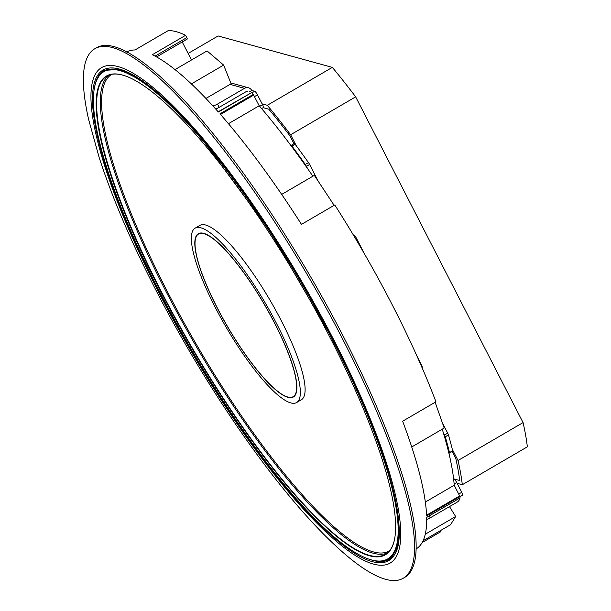 <?xml version="1.0" encoding="UTF-8"?>
<svg xmlns="http://www.w3.org/2000/svg" width="611" height="611" viewBox="0 0 611 611"><rect width="100%" height="100%" fill="white"/><g stroke="black" fill="none" stroke-linecap="round" stroke-linejoin="round"><path stroke-width="0.92" d="M249.418 91.849L251.77 90.474L254.657 91.268A3.773 0.863 59.8 0 1 257.491 94.858L262.531 104.672A3.773 0.863 59.8 0 1 263.28 107.612L261.607 108.59M251.77 90.474A5.659 5.362 105.4 0 0 244.492 88.343L217.531 104.061A3.773 0.832 -27.2 0 1 213.201 105.588L212.368 105.359M215.53 108.85A3.773 0.832 152.8 0 0 219.212 107.33L246.172 91.612A1.886 1.787 -74.6 0 1 247.516 91.429M248.517 87.793L234.097 83.829A5.659 5.362 -74.6 0 0 230.072 84.371L205.922 98.455M126.645 52.019A287.529 65.522 59.8 0 1 135.008 49.965L168.315 30.55A287.529 65.522 59.8 0 1 185.622 35.308L186.806 37.622A1.886 0.428 59.8 0 1 187.18 39.089L156.546 56.945M440.233 530.738L440.752 531.738L422.148 542.583M449.497 506.603L455.646 516.516L450.551 524.727L423.11 540.72M442.249 429.189A277.348 63.2 59.8 0 1 454.217 485.226L459.923 496.522A287.529 65.522 59.8 0 1 459.968 497.912L426.661 517.38M435.139 402.267L444.205 428.044L411.745 446.969M218.158 111.782L251.663 92.597A287.529 65.522 59.8 0 1 253.267 94.415L219.96 113.829A287.529 65.522 59.8 0 1 301.475 224.374L334.782 204.96A287.529 65.522 59.8 0 1 392.499 305.347A287.529 65.522 59.8 0 1 435.941 401.801L402.634 421.216A287.529 65.522 59.8 0 1 426.615 515.936L459.923 496.522M281.679 194.413L314.344 175.372L334.148 205.334M253.267 94.415L259.201 105.772A277.348 63.2 59.8 0 1 312.885 176.22M174.99 69.608L207.053 50.919L223.641 65.094L231.157 83.89M191.495 59.993L182.231 41.968M185.622 35.308L152.315 54.723A287.529 65.522 59.8 0 1 218.356 112.012L251.663 92.597M459.968 497.912L426.654 517.326A287.529 65.522 59.8 0 1 416.236 548.846M425.34 502.059L454.217 485.226M425.279 534.22L455.646 516.516M94.728 48.796L96.317 47.872A306.386 69.814 59.8 0 1 344.344 338.364A306.386 69.814 59.8 0 1 404.894 577.28L403.313 578.205A306.386 69.814 -120.2 0 0 342.756 339.288A306.386 69.814 -120.2 0 0 94.728 48.796A306.386 69.814 -120.2 0 0 88.626 119.496L99.158 157.485C112.248 197.727 131.052 241.712 155.561 289.454C208.488 392.606 280.9 496.476 338.784 548.678A306.386 69.814 -120.2 0 0 403.313 578.205M191.358 83.913L223.641 65.094M259.201 105.772L228.445 123.705M452.171 451.491L455.806 458.571A282.817 64.445 59.8 0 1 459.678 480.498L453.874 478.894A3.773 0.863 59.8 0 1 456.707 482.484L461.748 492.298A3.773 0.863 59.8 0 1 462.496 495.238L459.93 496.735M426.692 519.342A3.773 0.832 152.8 0 0 430.19 517.853L457.158 502.143A5.659 5.362 105.4 0 0 459.946 497.996L426.661 517.402M459.961 497.881A5.659 5.362 105.4 0 0 460.007 496.69M442.326 422.713L447.687 433.138A3.773 0.863 59.8 0 1 448.436 434.933A277.165 63.154 59.8 0 1 452.667 450.75A1.886 0.428 59.8 0 1 452.636 451.216L449.459 453.064A1.886 0.428 -120.2 0 0 449.49 452.606A277.165 63.154 -120.2 0 0 445.266 436.781A3.773 0.863 -120.2 0 0 444.518 434.986L443.303 432.626M416.694 355.487L421.399 364.637A3.773 0.863 59.8 0 1 422.148 367.585L422.056 367.631M353.357 234.983L353.845 235.113A3.773 0.863 59.8 0 1 356.679 238.702L364.637 254.199M318.239 181.261L309.624 164.489A3.773 0.863 59.8 0 0 308.471 162.587L305.294 164.435A277.165 63.154 -120.2 0 0 291.982 146.113A1.886 0.428 -120.2 0 0 291.119 145.403A1.886 0.428 -120.2 0 0 291.065 145.724M291.119 145.403L294.296 143.554A1.886 0.428 59.8 0 1 295.151 144.265A277.165 63.154 59.8 0 1 308.471 162.587M448.741 452.53A1.886 0.428 -120.2 0 0 449.459 453.064M307.669 168.705L306.447 166.345A3.773 0.863 -120.2 0 0 305.294 164.435M188.127 53.44L218.127 35.957L332.331 67.378A287.529 65.522 59.8 0 1 355.655 96.851L523.062 422.591A287.529 65.522 59.8 0 1 527.346 446.824L462.313 484.729A287.529 65.522 -120.2 0 0 458.029 460.495L452.339 449.413M332.331 67.378L267.305 105.283L262.111 103.855M296.32 145.838L290.63 134.756A287.529 65.522 -120.2 0 0 267.305 105.283M290.63 134.756L355.655 96.851M523.062 422.591L458.029 460.495M457.127 483.301L462.313 484.729M293.998 143.73L289.965 135.886A282.817 64.445 59.8 0 0 268.871 109.224L263.196 107.658M280.777 335.592A94.461 21.522 59.8 0 1 293.417 396.959A94.461 21.522 59.8 0 1 210.917 295.113A94.461 21.522 59.8 0 1 198.277 233.738A94.461 21.522 59.8 0 1 280.777 335.592M208.55 293.738A100.868 22.989 -120.2 0 0 296.648 402.496A100.868 22.989 -120.2 0 0 283.145 336.966A100.868 22.989 -120.2 0 0 195.054 228.201A100.868 22.989 -120.2 0 0 208.55 293.738M195.054 228.201L199.812 225.428A100.868 22.989 59.8 0 1 287.903 334.194A100.868 22.989 59.8 0 1 301.406 399.724L296.648 402.496M394.324 540.391A276.691 63.048 59.8 0 1 385.503 554.215A276.691 63.048 59.8 0 1 143.845 255.879A276.691 63.048 59.8 0 1 106.826 76.123A276.691 63.048 59.8 0 1 123.201 75.26M348.301 374.719A277.066 63.132 59.8 0 1 394.263 540.636A277.066 63.132 59.8 0 1 295.892 496.017A277.066 63.132 59.8 0 1 143.394 255.978A277.066 63.132 59.8 0 1 122.964 75.184A277.066 63.132 59.8 0 1 348.301 374.719M350.118 375.773A281.969 64.254 -120.2 0 0 194.917 131.487A281.969 64.254 -120.2 0 0 94.804 86.082A281.969 64.254 -120.2 0 0 141.576 254.932A281.969 64.254 -120.2 0 0 370.908 559.768A281.969 64.254 -120.2 0 0 350.118 375.773M241.933 190.25A282.351 64.338 -120.2 0 0 103.977 71.235A282.351 64.338 -120.2 0 0 94.919 85.586L94.804 86.082M370.908 559.768L371.396 559.905A282.351 64.338 -120.2 0 0 388.352 559.103A282.351 64.338 -120.2 0 0 352.707 380.271M274.629 323.272A94.086 21.438 -120.2 0 0 198.468 234.066A94.086 21.438 -120.2 0 0 217.065 307.432A94.086 21.438 -120.2 0 0 293.227 396.638A94.086 21.438 -120.2 0 0 274.629 323.272M262.531 104.672L259.683 106.329M254.489 96.607L257.491 94.858M254.657 91.268L251.908 92.872M219.212 107.33L217.531 104.061M230.072 84.371L244.492 88.343M213.201 105.588L214.01 107.169M459.701 495.895L426.585 515.195M333.591 339.487A286.796 65.346 -120.2 0 0 117.992 66.568A286.796 65.346 -120.2 0 0 158.104 291.21A286.796 65.346 -120.2 0 0 373.703 564.136A286.796 65.346 -120.2 0 0 333.591 339.487M158.975 291.455A283.947 64.705 59.8 0 1 119.26 69.035A283.947 64.705 59.8 0 1 332.72 339.25A283.947 64.705 59.8 0 1 372.435 561.669A283.947 64.705 59.8 0 1 158.975 291.455M94.468 87.64A283.008 64.491 59.8 0 1 104.122 70.387L119.504 69.402L141.699 80.621L169.323 103.725L200.859 137.521L269.069 229.873L332.674 339.22C390.78 450.559 414.586 547.93 389.161 559.393A283.008 64.491 59.8 0 1 369.388 559.286M186.806 37.622L155.057 56.128M220.51 114.463L253.718 95.102M430.19 517.853L429.197 515.928M461.748 492.298L458.746 494.047M454.126 483.988L456.707 482.484M447.687 433.138L444.518 434.986M445.266 436.781L448.436 434.933M452.667 450.75L449.49 452.606M291.982 146.113L295.151 144.265M306.447 166.345L309.624 164.489M355.862 239.176L356.679 238.702M421.399 364.637L420.887 364.943M111.798 74.313A275.752 62.834 -120.2 0 0 148.641 253.489A275.752 62.834 -120.2 0 0 389.52 550.778M108.727 75.191A276.691 63.048 -120.2 0 0 147.495 253.748A276.691 63.048 -120.2 0 0 387.244 553.016M392.514 556.674L388.352 559.103M108.147 68.806L103.977 71.235M200.125 233.096L198.468 234.066M294.884 395.668L293.227 396.638"/></g></svg>
